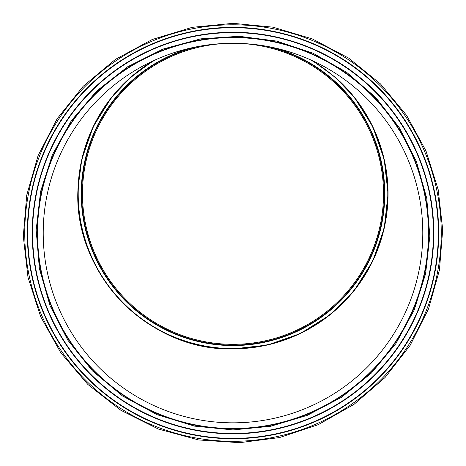 <?xml version="1.0" encoding="UTF-8"?>
<svg xmlns="http://www.w3.org/2000/svg" width="466" height="466" viewBox="0 0 466 466"><rect width="100%" height="100%" fill="white"/><g stroke="black" fill="none" stroke-linecap="round" stroke-linejoin="round"><path stroke-width="0.7" d="M233 24.797L233.006 27.354L233 24.797A208.255 208.255 0 0 0 52.646 337.18A208.255 208.255 0 0 0 413.354 337.18A208.255 208.255 0 0 0 233.006 24.797A169.001 169.001 0 0 1 233 24.797M233 43.268L233 37.571L233.006 43.268A189.784 189.784 0 0 0 68.642 327.942A189.784 189.784 0 0 0 397.358 327.947A189.784 189.784 0 0 0 233.006 43.268A150.53 150.53 0 0 1 363.363 269.063A150.53 150.53 0 0 1 102.636 269.063A150.53 150.53 0 0 1 233 43.268A150.53 150.53 0 0 1 363.363 269.063A150.53 150.53 0 0 1 102.636 269.063A150.53 150.53 0 0 1 233.006 43.268M233 37.571A195.481 195.481 0 0 0 63.708 330.79A195.481 195.481 0 0 0 402.292 330.796A195.481 195.481 0 0 0 233.006 37.571M233 438.751A205.698 205.698 0 0 0 411.14 130.2A205.698 205.698 0 0 0 54.86 130.2A205.698 205.698 0 0 0 233 438.751M233 433.84A200.788 200.788 0 0 0 406.888 132.659A200.788 200.788 0 0 0 59.112 132.659A200.788 200.788 0 0 0 233 433.84M153.197 60.86A155.05 155.05 0 0 0 107.891 285.384A155.05 155.05 0 0 0 335.607 310.041A155.05 155.05 0 0 0 339.405 81.026M316.134 62.922A155.05 155.05 0 0 0 312.803 60.86M153.18 60.871L130.859 77.152L111.764 97.12L93.305 126.525L81.818 159.29L78.049 187.839C72.416 272.738 147.908 351.248 233 348.935L267.519 345.032L300.314 333.574L329.712 315.068L354.277 290.51L372.73 261.088L384.205 228.311L388.067 193.798L384.182 159.29L372.695 126.525L354.236 97.12L335.141 77.152L312.82 60.871M233 438.378A205.325 205.325 0 0 0 410.82 130.387A205.325 205.325 0 0 0 55.18 130.387A205.325 205.325 0 0 0 233 438.378M233 433.485A200.432 200.432 0 0 0 406.579 132.839A200.432 200.432 0 0 0 59.421 132.839A200.432 200.432 0 0 0 233 433.485M233 428.924A195.877 195.877 0 0 0 402.63 135.117A195.877 195.877 0 0 0 63.37 135.117A195.877 195.877 0 0 0 233 428.924M234.252 43.274A150.53 150.53 0 0 1 363.154 269.424A150.53 150.53 0 0 1 102.846 269.424A150.53 150.53 0 0 1 231.748 43.274M266.744 46.291A151.316 151.316 0 0 1 358.01 279.058A151.316 151.316 0 0 1 107.99 279.058A151.316 151.316 0 0 1 199.256 46.291M275.324 48.05A151.77 151.77 0 0 1 356.717 281.709A151.77 151.77 0 0 1 109.283 281.709A151.77 151.77 0 0 1 190.676 48.05M310.548 59.834A154.788 154.788 0 0 1 351.539 293.341A154.788 154.788 0 0 1 114.461 293.341A154.788 154.788 0 0 1 155.452 59.834M233.006 23.323L273.012 27.174L312.243 38.876L348.603 58.058L380.454 83.903L406.556 115.3L426.006 150.984L438.18 189.604L442.7 229.761L439.438 270.041L428.487 309.022L410.167 345.3L385.062 377.501L354.038 404.331L318.301 424.643L279.454 437.574L239.588 442.677L198.691 439.956L158.358 429.04L120.834 410.266L87.876 384.467L60.813 352.797L40.629 316.595L27.989 277.282L23.3 236.344L26.702 195.283L38.101 155.592L57.137 118.772L83.193 86.268L115.329 59.444L152.242 39.499L192.213 27.325L233.216 23.323M233 429.908L270.554 426.297L307.379 415.311L341.502 397.306L371.402 373.05L395.902 343.582L414.158 310.082L425.586 273.833L429.833 236.145L426.769 198.335L416.488 161.749L399.298 127.696L375.73 97.47L346.611 72.288L313.065 53.217L276.606 41.084L239.186 36.29L200.799 38.841L162.943 49.087L127.719 66.714L96.782 90.928L71.38 120.653L52.437 154.636L40.571 191.538L36.167 229.959L39.365 268.503L50.06 305.754L67.931 340.32L92.385 370.825L122.546 396.001L157.199 414.723L194.718 426.151L233 429.908"/></g></svg>
